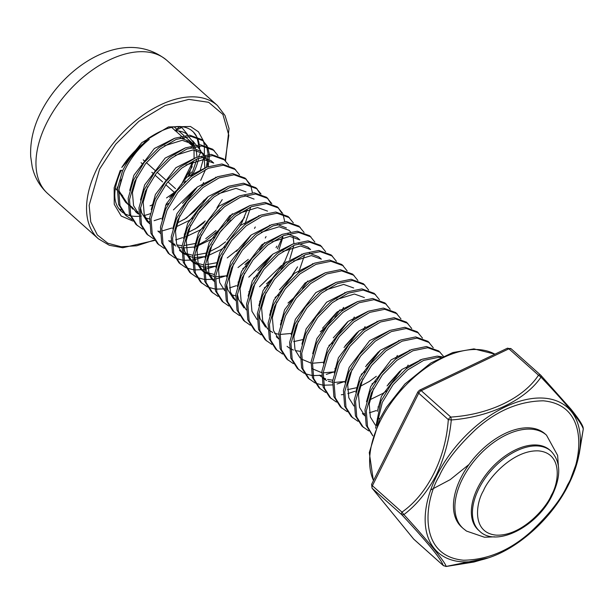 <?xml version="1.0" encoding="UTF-8"?>
<svg xmlns="http://www.w3.org/2000/svg" width="614" height="614" viewBox="0 0 614 614"><rect width="100%" height="100%" fill="white"/><g stroke="black" fill="none" stroke-linecap="round" stroke-linejoin="round"><path stroke-width="0.92" d="M468.996 464.476L450.216 479.626L430.683 489.98M196.457 136.385L193.418 132.041L191.33 130.214C181.161 123.26 166.632 126.108 147.744 138.756L121.779 167.468L141.788 142.655L168.489 126.914L190.493 126.499L198.46 131.81L203.434 140.928M203.51 141.182L204.324 145.203M204.447 146.193L204.316 154.989M204.109 156.532L200.156 170.423M225.161 160.323L228.83 135.31L222.89 114.411L208.645 102.3L188.859 99.384L165.082 105.508L138.871 121.303L115.731 144.198L99.606 169.065L89.153 205.314L90.757 221.915L97.342 234.97L107.841 243.236L121.127 246.759L136.745 245.784L154.291 240.074M479.534 531.087L478.452 530.128A53.618 31.644 -48.2 0 1 477.815 487.654A53.618 31.644 -48.2 0 1 549.86 450.131L550.935 451.09A53.618 31.644 -48.2 0 0 478.889 488.621A53.618 31.644 -48.2 0 0 479.534 531.087C496.273 547.964 537.749 526.298 552.347 494.999C561.296 476.042 560.828 461.406 550.935 451.09M149.256 139.432A53.618 31.644 131.8 0 0 122.623 170.631L117.412 188.698L118.632 204.477L125.225 214.846L126.568 216.044L119.976 205.675L118.763 189.895L123.974 171.836C129.884 159.057 138.311 148.258 149.256 139.432C138.227 146.623 129.07 155.971 121.779 167.468M142.663 229.16L135.986 224.448L129.393 214.079L128.18 198.299L133.392 180.24L144.137 162.549L158.673 147.844L174.691 138.257L189.649 135.164L202.006 139.647L207.225 145.994M202.658 140.268L206.289 145.687M206.665 146.623L208.131 154.459M208.146 155.795L206.266 167.376M205.59 169.487L200.694 180.378M137.329 225.653L130.744 215.284L129.523 199.504L134.735 181.437L145.48 163.754L160.016 149.041L176.034 139.455L190.992 136.369L203.349 140.852M207.632 146.892L209.405 154.383M209.474 155.664L208.154 166.617M153.423 238.769L146.746 234.057L140.161 223.688L138.941 207.908L144.152 189.841L154.897 172.158L169.433 157.445L185.459 147.867L200.41 144.774L212.766 149.256L217.985 155.603M148.097 235.262L141.504 224.893L140.284 209.105L145.495 191.046L156.24 173.355L170.784 158.65L186.802 149.064L201.76 145.971L214.117 150.461M164.184 248.371L157.514 243.666L150.921 233.297L149.709 217.517L154.92 199.45L165.657 181.767L180.201 167.054L196.219 157.468L211.178 154.383L223.534 158.865L228.746 165.212M158.857 244.863L152.264 234.494L151.052 218.714L156.263 200.655L167.008 182.964L181.544 168.259L197.562 158.673L212.521 155.58L224.877 160.062M174.952 257.98L168.274 253.267L161.689 242.906L160.469 227.119L165.68 209.059L176.425 191.368L190.962 176.663L206.979 167.077L221.938 163.984L234.295 168.474L239.514 174.813M169.617 254.472L163.032 244.103L161.812 228.324L167.023 210.257L177.768 192.573L192.312 177.86L208.33 168.282L223.281 165.189L235.638 169.671M185.712 267.589L179.035 262.876L172.45 252.507L171.229 236.728L176.441 218.668L187.186 200.978L201.73 186.272L217.747 176.686L232.698 173.593L245.055 178.075L250.274 184.423M245.715 178.697L249.345 184.116M244.525 217.371L226.758 240.158M180.386 264.081L173.793 253.712L172.58 237.933L177.791 219.866L188.536 202.183L203.073 187.47L219.091 177.883L234.049 174.798L246.406 179.28M250.689 185.313L252.454 192.811M196.48 277.198L189.803 272.486L183.21 262.117L181.997 246.337L187.209 228.27L197.954 210.587L212.49 195.874L228.508 186.288L243.466 183.202L255.823 187.684L261.042 194.032M256.475 188.306L260.106 193.725M255.286 226.98L254.511 228.408M191.146 273.683L184.561 263.314L183.34 247.534L188.552 229.475L199.297 211.784L213.833 197.079L229.851 187.493L244.809 184.4L257.166 188.882M207.24 286.799L200.563 282.095L193.978 271.726L192.758 255.946L197.969 237.879L208.714 220.196L223.25 205.483L239.268 195.897L254.227 192.804L266.583 197.294L271.802 203.633M267.243 197.908L270.866 203.326M266.054 236.582L265.279 238.017M201.906 283.292L195.321 272.923L194.101 257.143L199.312 239.076L210.057 221.393L224.601 206.68L240.619 197.102L255.57 194.009L267.927 198.491M218.001 296.409L211.323 291.696L204.738 281.327L203.518 265.547L208.729 247.488L219.474 229.797L234.018 215.092L250.036 205.506L264.987 202.413L277.351 206.895L282.563 213.242M278.004 207.517L281.634 212.935M276.814 246.191L276.039 247.626M212.674 292.901L206.081 282.532L204.869 266.752L210.08 248.685L220.825 231.002L235.362 216.289L251.379 206.703L266.338 203.618L278.695 208.1M282.977 214.132L284.75 221.631M282.954 235.83L277.382 248.823M228.769 306.018L222.091 301.305L215.499 290.936L214.286 275.156L219.497 257.089L230.242 239.406L244.779 224.693L260.796 215.115L275.755 212.022L288.112 216.504L293.331 222.851M223.435 302.502L216.849 292.141L215.629 276.354L220.84 258.294L231.585 240.604L246.122 225.898L262.14 216.312L277.098 213.219L289.455 217.709M239.529 315.619L232.852 310.914L226.267 300.545L225.046 284.766L230.258 266.699L241.003 249.015L255.539 234.302L271.557 224.716L286.515 221.631L298.872 226.113L304.091 232.46M234.203 312.112L227.61 301.743L226.389 285.963L231.601 267.904L242.346 250.213L256.89 235.507L272.908 225.921L287.859 222.828L300.223 227.31M250.289 325.228L243.62 320.516L237.027 310.154L235.814 294.367L241.026 276.308L251.763 258.617L266.307 243.911L282.325 234.325L297.283 231.232L309.64 235.722L314.852 242.062M244.963 321.721L238.37 311.352L237.157 295.572L242.369 277.505L253.114 259.822L267.65 245.109L283.668 235.53L298.627 232.437L310.983 236.92M261.057 334.837L254.38 330.125L247.787 319.756L246.575 303.976L251.786 285.917L262.531 268.226L277.067 253.513L293.085 243.935L308.044 240.841L320.401 245.324L325.62 251.671M255.723 331.33L249.138 320.961L247.918 305.181L253.129 287.114L263.874 269.431L278.411 254.718L294.436 245.132L309.387 242.039L321.744 246.529M271.818 344.439L265.141 339.734L258.555 329.365L257.335 313.585L262.546 295.518L273.291 277.835L287.836 263.122L303.853 253.536L318.804 250.451L331.161 254.933L336.38 261.28M266.491 340.931L259.899 330.562L258.686 314.782L263.897 296.723L274.635 279.032L289.179 264.327L305.196 254.741L320.155 251.648L332.512 256.13M282.586 354.048L275.909 349.343L269.316 338.974L268.103 323.194L273.314 305.127L284.059 287.436L298.596 272.731L314.614 263.145L329.572 260.052L341.929 264.542L347.148 270.881M277.252 350.54L270.667 340.171L269.446 324.392L274.658 306.325L285.403 288.641L299.939 273.928L315.957 264.35L330.915 261.257L343.272 265.739M293.346 363.657L286.669 358.944L280.084 348.575L278.863 332.796L284.075 314.736L294.82 297.046L309.356 282.34L325.374 272.754L340.333 269.661L352.689 274.143L357.908 280.491M288.012 360.149L281.427 349.78L280.207 334.001L285.418 315.934L296.163 298.25L310.707 283.538L326.725 273.951L341.676 270.866L354.032 275.348M304.107 373.266L297.429 368.553L290.844 358.185L289.624 342.405L294.835 324.338L305.58 306.655L320.124 291.942L336.142 282.363L351.093 279.27L363.457 283.752L368.669 290.1M298.78 369.751L292.187 359.39L290.975 343.602L296.186 325.543L306.931 307.852L321.467 293.147L337.485 283.561L352.444 280.468L364.8 284.957M314.875 382.867L308.197 378.163L301.604 367.794L300.392 352.014L305.603 333.947L316.348 316.264L330.885 301.551L346.902 291.965L361.861 288.879L374.218 293.362L379.437 299.701M309.54 379.36L302.955 368.991L301.735 353.211L306.946 335.152L317.691 317.461L332.228 302.748L348.245 293.17L363.204 290.077L375.561 294.559M325.635 392.476L318.958 387.764L312.373 377.403L311.152 361.615L316.363 343.556L327.108 325.865L341.645 311.16L357.663 301.574L372.621 298.481L384.978 302.963L390.197 309.31M320.301 388.969L313.716 378.6L312.495 362.82L317.707 344.753L328.452 327.07L342.996 312.357L359.013 302.771L373.964 299.686L386.329 304.168M336.395 402.086L329.726 397.373L323.133 387.004L321.913 371.224L327.124 353.165L337.869 335.474L352.413 320.761L368.431 311.183L383.389 308.09L395.746 312.572L400.957 318.919M331.069 398.578L324.476 388.209L323.263 372.429L328.475 354.362L339.22 336.672L353.756 321.966L369.774 312.38L384.732 309.287L397.089 313.777M347.163 411.687L340.486 406.982L333.893 396.613L332.681 380.833L337.892 362.767L348.637 345.083L363.173 330.37L379.191 320.784L394.15 317.699L406.506 322.181L411.725 328.528M341.829 408.18L335.244 397.811L334.024 382.031L339.235 363.972L349.98 346.281L364.516 331.575L380.534 321.989L395.493 318.896L407.849 323.378M357.924 421.296L351.246 416.591L344.661 406.222L343.441 390.435L348.652 372.376L359.397 354.685L373.941 339.979L389.959 330.393L404.91 327.3L417.267 331.79L422.486 338.13M352.597 417.789L346.004 407.42L344.792 391.64L350.003 373.573L360.74 355.89L375.284 341.177L391.302 331.598L406.261 328.505L418.618 332.988M368.692 430.905L362.014 426.193L355.422 415.824L354.209 400.044L359.42 381.985L370.165 364.294L384.702 349.589L400.719 340.002L415.678 336.909L428.035 341.392L433.246 347.739M363.358 427.398L356.765 417.029L355.552 401.249L360.763 383.182L371.508 365.499L386.045 350.786L402.063 341.2L417.021 338.114L429.378 342.597M372.844 435.863L366.19 425.433L364.969 409.653L370.181 391.586L380.926 373.903L395.462 359.19L411.48 349.612L426.438 346.519L438.795 351.001L443.415 356.235M372.867 435.786L367.533 426.638L366.312 410.85L371.524 392.791L382.269 375.1L396.813 360.395L412.831 350.809L427.781 347.716L440.138 352.198M375.576 428.211L380.941 401.195L391.686 383.512L406.23 368.799L422.248 359.213L437.199 356.128L442.21 356.795M376.758 425.379L382.292 402.4L393.037 384.709L407.573 369.996L423.591 360.418L438.549 357.325L440.768 357.486M195.421 188.621L173.424 209.896M161.091 218.415L154.091 220.679M149.402 221.608L147.867 221.8M131.895 219.551L126.568 216.044M204.285 199.949L194.477 211.339L184.192 219.505M171.859 228.024L162.764 230.764M160.162 231.217L158.635 231.409M222.222 199.588L216.949 207.831M205.237 220.948L194.953 229.114M182.619 237.633L175.619 239.897M170.93 240.818L169.111 241.041M215.998 230.549L205.721 238.716M232.368 213.733L227.119 221.201M219.743 229.459L206.358 240.396L196.68 245.823M204.147 256.844L193.863 259.806M192.451 260.037L183.763 260.305M182.657 260.183L175.819 258.364M237.526 249.768L227.241 257.934M214.908 266.453L204.623 269.416M203.219 269.638L194.523 269.914M193.425 269.792L186.579 267.973M248.286 259.377L238.009 267.543M264.657 242.553L259.407 250.021M252.032 258.279L244.955 264.596M226.973 275.525L216.581 278.794M213.979 279.247L205.283 279.516M204.186 279.393L197.34 277.582M270.759 255.869L248.77 277.144M236.436 285.663L229.429 287.928M224.747 288.856L216.051 289.125M214.954 289.002L208.108 287.183M281.527 265.478L259.53 286.753M286.185 261.764L280.936 269.231M273.56 277.497L266.484 283.814M297.567 266.837L292.287 275.08M307.714 280.982L302.456 288.45M295.081 296.708L288.012 303.024M340.002 309.801L334.745 317.269M327.369 325.527L320.301 331.844M356.864 332.727L345.152 345.836M333.302 372.13L326.303 374.394M321.613 375.315L312.917 375.584M311.82 375.461L304.974 373.65M378.393 351.937L366.681 365.046M344.07 381.731L337.063 383.996M332.374 384.924L323.678 385.193M322.58 385.07L315.734 383.259M354.831 391.341L347.823 393.605M343.142 394.533L341.323 394.748M399.921 371.148L388.209 384.264M376.359 410.551L369.352 412.815M364.662 413.744L362.851 413.966M198.713 148.189L198.713 146.055M198.644 144.781L196.871 137.283M488.445 557.85L446.194 566.423C444.682 561.411 427.912 540.873 403.905 514.609C416.637 504.9 427.421 491.753 436.239 475.182C444.336 457.967 449.356 439.563 451.298 419.961C489.88 417.029 525.446 400.044 540.988 377.126C566.914 404.373 581.013 421.649 583.285 428.94L578.204 458.412A97.189 57.363 -48.2 0 1 568.648 484.438M463.186 528.477L461.743 527.188A62.551 36.917 -48.2 0 1 460.991 477.638A62.551 36.917 -48.2 0 1 545.048 433.86L546.483 435.142A62.551 36.917 -48.2 0 0 462.434 478.928A62.551 36.917 -48.2 0 0 463.186 528.477L466.486 531.072L484.469 537.235L494.608 536.828M120.59 180.992L121.61 178.95L119.07 188.222L119.047 190.977L127.865 204.224M129.209 205.383L132.263 207.325L137.536 213.411L131.772 207.064M190.893 176.717L196.956 158.926M197.056 157.138L196.181 150.246M195.459 148.342L194.554 146.654M193.633 145.372L192.197 143.868L182.204 140.307L164.437 145.794M136.807 177.177L132.432 192.596L133.553 205.636L138.626 213.826M145.411 217.955L149.555 218.975M201.661 186.318L203.618 182.535M207.824 166.739L207.263 160.983L205.314 156.263M204.393 154.974L202.965 153.469L192.973 149.916L175.205 155.403M147.567 186.786L143.2 202.198L144.313 215.245L149.386 223.435M176.149 226.842L189.135 220.51L192.742 217.993M197.554 214.094L209.267 200.962M201.829 157.153L211.039 160.676L213.726 163.078L203.733 159.525L185.965 165.005M185.72 236.827L199.895 230.12L203.503 227.602M208.315 223.696L220.035 210.571M172.258 243.812L175.926 246.053M177.707 246.774L181.844 247.795M183.287 247.972L194.607 246.951M196.48 246.437L210.656 239.721L214.271 237.211M219.083 233.305L230.795 220.18M179.864 215.606L175.489 231.025L176.609 244.065L181.675 252.254M183.026 253.421L192.604 257.404M194.055 257.581L205.375 256.552M207.24 256.038L221.424 249.33L225.031 246.82M244.71 224.747L250.773 206.956M246.014 191.898L236.022 188.344L218.254 193.824M190.624 225.215L186.249 240.627L187.37 253.674L192.443 261.863M193.786 263.022L203.372 267.013M204.815 267.19L216.136 266.161M201.384 234.817L197.01 250.236L198.13 263.276L203.203 271.472M204.546 272.631L214.132 276.622M215.583 276.791L226.712 275.816M242.783 268.648L246.559 266.031M267.543 211.109L257.55 207.555L239.782 213.043M212.152 244.426L207.778 259.845L208.898 272.885L213.971 281.074M253.551 278.257L257.32 275.64M278.963 249.783L282.893 237.25M222.913 254.035L218.538 269.446L219.658 282.494L224.732 290.683M231.516 294.804L235.661 295.833M264.312 287.866L268.08 285.241M289.724 259.384L293.822 245.385M293.929 243.597L293.055 236.705M290.499 231.831L289.071 230.327L279.078 226.773L261.311 232.253M233.673 263.636L229.306 279.055L230.419 292.095L235.492 300.292M275.072 297.468L278.848 294.85M298.527 272.785L304.582 254.994M287.935 234.003L297.145 237.534L299.832 239.936L289.839 236.375L272.071 241.862M244.441 273.245L240.066 288.664L241.187 301.704L246.26 309.893M298.703 243.612L307.906 247.135L310.6 249.537L300.599 245.984L282.831 251.471M255.201 282.854L250.827 298.274L251.947 311.313L257.02 319.503M309.464 253.221L318.666 256.744L321.36 259.146L311.367 255.593L293.599 261.073M265.969 292.464L261.595 307.875L262.715 320.922L267.781 329.112M269.132 330.271L272.8 332.512M274.573 333.233L278.71 334.262M280.161 334.438L291.289 333.456M276.73 302.065L272.355 317.484L273.476 330.524L278.549 338.721M341.584 311.214L343.541 307.422M328.889 345.505L332.665 342.888M352.344 320.815L354.301 317.031M353.649 287.966L343.656 284.412L325.888 289.892M298.258 321.283L293.883 336.695L295.004 349.742L300.069 357.931M301.42 359.09L311.006 363.081M312.449 363.258L323.77 362.229M363.104 330.424L365.069 326.633M364.409 297.575L354.416 294.022L336.649 299.502M312.181 368.699L321.767 372.69M323.21 372.859L334.53 371.838M322.941 378.308L326.617 380.55M328.39 381.271L332.527 382.292M333.978 382.468L345.106 381.494M361.178 374.325L364.954 371.708M371.946 383.934L375.714 381.309M395.393 359.244L397.358 355.452M369.889 399.768L382.867 393.436L386.475 390.918M406.161 368.853L408.118 365.061M352.075 369.313L347.701 384.732L348.813 397.772L353.887 405.969M362.836 378.922L358.461 394.341L359.581 407.381L364.655 415.571M373.596 388.532L369.221 403.943L370.342 416.99L375.415 425.18M117.343 189.327A3.577 2.111 -48.2 0 1 117.619 186.925L117.673 186.809M132.908 221.055L121.181 216.028L114.235 204.278L114.158 187.784L120.206 170.469L122.623 170.631M194.093 157.998L194.016 149.962M193.494 147.844L193.187 146.961M192.596 145.587L189.511 141.466L180.301 137.935M174.437 138.365L154.375 148.511L133.89 175.282L129.715 190.424M139.063 214.232L136.369 211.83L138.618 213.542M182.588 203.38L196.864 187.4M204.792 168.029L204.255 157.445M203.364 155.196L201.53 152.364M202.965 153.469L200.271 151.067L191.069 147.544M185.198 147.966L165.135 158.12L144.658 184.883L140.483 200.026M140.491 207.593L141.627 212.843L147.137 221.439L149.824 223.841M177.085 223.089L186.441 218.108L207.624 197.002M215.56 177.638L215.621 177.208M195.966 157.575L175.896 167.722L155.419 194.492L151.244 209.635M184.223 234.049L184.991 233.788M187.07 233.013L197.201 227.717L204.117 222.598M206.726 167.185L186.664 177.331L166.179 204.101L162.012 219.244M168.658 240.65L170.915 242.369M172.258 243.159L175.013 244.372M176.916 244.948L182.082 245.669M183.594 245.684L195.751 243.397M217.494 176.786L197.424 186.94L176.947 213.71L172.772 228.853M182.112 252.661L179.426 250.259L181.675 251.97M183.018 252.768L192.842 255.278M194.354 255.294L206.519 253.006M208.591 252.231L218.73 246.928L225.645 241.809M239.913 225.822L241.901 222.56L247.25 209.474M228.254 186.395L208.184 196.549L187.707 223.312L183.532 238.455M183.54 246.022L184.676 251.272L190.186 259.868L192.435 261.579M193.778 262.37L203.602 264.88M205.122 264.903L217.279 262.608M236.405 251.418L250.681 235.431M258.609 216.067L258.671 215.637M254.089 199.105L244.886 195.582M239.015 196.004L218.952 206.15L198.476 232.921L194.3 248.064M194.308 255.624L195.444 260.873L200.955 269.469L203.203 271.188M204.546 271.979L214.37 274.489M269.377 225.668L269.439 225.246M249.783 205.613L229.713 215.76L209.236 242.53L205.061 257.673M205.068 265.233L206.204 270.482L211.715 279.078L214.401 281.481M238.04 282.087L238.808 281.826M257.934 270.628L272.202 254.649M260.543 215.215L240.481 225.369L219.996 252.131L215.821 267.274M248.8 291.688L249.568 291.427M282.97 264.25L284.95 260.988L290.299 247.902M286.377 227.924L277.175 224.402M271.304 224.824L251.241 234.97L230.764 261.741L226.589 276.883M226.597 284.443L227.733 289.693L233.243 298.289L235.929 300.691M259.568 301.297L260.328 301.037M279.454 289.846L293.73 273.859M301.666 254.495L301.727 254.066M282.072 234.433L262.001 244.579L241.525 271.35L237.349 286.492M237.357 294.052L238.493 299.302L244.004 307.898M270.329 310.907L271.096 310.646M312.426 264.097L312.488 263.667M292.832 244.034L272.769 254.188L252.285 280.959L248.117 296.101M281.089 320.508L281.857 320.255M303.592 253.643L283.53 263.797L263.053 290.56L258.878 305.703M258.885 313.27L260.021 318.52L265.532 327.108M314.36 263.252L294.29 273.399L273.813 300.169L269.638 315.312M293.669 341.63L303.385 339.465M322.511 328.275L336.787 312.288M344.715 292.916L344.776 292.487M325.121 272.862L305.058 283.008L284.581 309.778L280.406 324.921M287.053 346.327L289.309 348.038M290.652 348.836L293.408 350.049M295.311 350.625L300.476 351.346M333.272 337.877L347.547 321.889M335.889 282.463L315.819 292.617L295.342 319.38L291.166 334.523M344.04 347.486L358.307 331.499M346.649 292.072L326.587 302.218L306.102 328.989L301.927 344.132M334.906 368.546L335.674 368.285M377.004 321.744L377.065 321.314M357.409 301.681L337.347 311.828L316.87 338.598L312.695 353.741M319.349 375.146L321.598 376.858M322.941 377.656L325.696 378.869M327.6 379.444L332.765 380.166M365.56 366.696L379.836 350.717M368.177 311.283L348.107 321.437L327.63 348.207L323.455 363.342M347.486 389.667L356.435 387.756M360.065 386.406L369.413 381.424L376.328 376.305M398.532 340.954L398.593 340.524M378.938 320.892L358.875 331.046L338.391 357.808L334.223 372.951M387.089 385.914L401.364 369.927M409.292 350.563L409.354 350.133M389.698 330.501L369.636 340.647L349.159 367.418L344.984 382.56M377.963 406.975L378.731 406.714M420.06 360.165L420.122 359.735M400.466 340.102L380.396 350.256L359.919 377.027L355.744 392.169M377.334 418.61L380.02 418.464M411.226 349.711L391.164 359.865L370.679 386.628L366.512 401.771M421.995 359.32L401.924 369.467L381.447 396.237L377.272 411.38M150.054 205.805L152.702 204.969M188.268 176.08L193.579 160.814M138.626 213.902A3.577 2.111 -48.2 0 1 137.666 213.549A3.577 2.111 -48.2 0 1 137.536 213.411M129.201 204.731L132.263 207.325M122.785 196.012L120.098 193.625L125.609 202.221L128.303 204.623M127.014 203.357L127.858 203.94M122.654 195.897L118.648 190.985M118.87 208.722L121.135 209.95M169.617 197.347L176.686 191.031M184.062 182.772L185.42 181M188.69 176.287L191.276 171.974M179.656 126.684L180.992 127.881A1.788 1.051 -48.2 0 1 182.135 127.889A1.788 1.051 -48.2 0 1 182.204 127.965L187.531 134.497C184.169 132.01 179.986 130.759 174.998 130.744L179.925 126.499M194.254 145.257L192.696 140.813L196.096 144.981M192.19 166.678L181.314 184.799L192.919 161.635M177.001 189.979L174.414 192.443L166.524 197.931M132.693 209.09L130.774 206.481M120.091 193.61L118.571 191.875M117.243 190.386L115.24 188.137M197.109 146.224L200.448 150.315A3.577 2.111 -48.2 0 1 200.356 153.001L198.56 156.578M137.666 213.549L135.517 211.63A3.577 2.111 131.8 0 0 135.671 211.753M137.536 211.769A3.577 2.111 131.8 0 0 137.805 211.653L137.935 211.776M180.992 127.881L174.998 130.744M186.226 133.606L187.516 135.187M188.513 136.408L193.364 142.348M152.886 204.447L152.011 204.869M583.077 427.244L583.285 428.94L583.077 427.244C581.872 423.691 577.797 417.635 570.859 409.054L540.78 375.231A3.577 2.111 -48.2 0 1 540.919 375.369L541.018 375.461M540.919 375.369L540.988 377.126L538.493 375.208C523.366 398.248 488.974 414.673 450.822 417.083L451.298 419.961L448.304 419.608C445.749 458.021 427.643 494.27 401.97 512.122L403.905 514.609L401.878 514.816C427.214 542.016 440.998 558.894 443.224 565.463L446.002 566.446M373.504 480.532A89.36 52.735 -48.2 0 1 380.396 420.682A89.36 52.735 -48.2 0 1 494.915 354.178M193.418 132.041A53.618 31.644 -48.2 0 1 196.657 136.462M197.117 137.359A53.618 31.644 -48.2 0 1 199.297 144.766M199.45 146.002A53.618 31.644 -48.2 0 1 199.619 149.294M199.174 155.357A53.618 31.644 -48.2 0 1 199.005 156.424M198.667 158.235A53.618 31.644 -48.2 0 1 193.164 173.655A53.618 31.644 -48.2 0 1 192.021 175.842M166.808 60.325A89.36 52.735 131.8 0 0 46.733 122.869A89.36 52.735 131.8 0 0 47.808 193.656C39.887 186.403 34.683 177.484 32.212 166.908L30.7 156.624C30.009 141.765 33.425 126.929 40.938 112.101C64.792 64.754 125.026 26.509 166.808 60.325L217.394 105.478A89.36 52.735 131.8 0 0 97.319 168.021A89.36 52.735 131.8 0 0 98.393 238.808L109.277 245.27L122.785 247.749L154.575 240.458M567.559 484.883C561.48 498.798 549.223 514.448 530.78 531.831C509.95 550.42 487.516 559.884 463.478 560.221C416.53 555.908 424.972 499.297 439.225 476.157C445.303 462.25 457.568 446.601 476.004 429.209C496.833 410.628 519.267 401.157 543.306 400.819C590.254 405.133 581.819 461.743 567.559 484.883M489.895 557.351A97.189 57.363 -48.2 0 1 436.876 475.482A97.189 57.363 -48.2 0 1 532.691 398.463A97.189 57.363 -48.2 0 1 578.204 458.412L568.602 484.561C552.73 516.942 520.265 547.028 489.895 557.359L488.882 557.712M551.303 495.314C546.498 507.732 521.685 536.275 496.289 535.139C471.468 532.86 475.927 502.935 483.464 490.701C488.276 478.291 513.089 449.747 538.486 450.876C563.299 453.163 558.84 483.088 551.303 495.314M168.52 203.364A53.618 31.644 -48.2 0 1 165.573 205.529M150.307 213.664A53.618 31.644 -48.2 0 1 144.374 215.43M141.381 215.99A53.618 31.644 -48.2 0 1 140.007 216.174M138.741 216.289A53.618 31.644 -48.2 0 1 130.951 215.898M129.968 215.691A53.618 31.644 -48.2 0 1 123.967 213.273M123.222 212.805A53.618 31.644 -48.2 0 1 121.119 211.178C112.638 203.203 112.684 189.526 121.25 170.147M182.051 127.827L180.808 126.722M171.582 127.321L175.213 130.559M175.42 130.751L181.399 136.078M182.742 137.283L184.2 138.587M186.894 140.99L192.159 145.687M175.52 188.659L167.891 181.851M166.547 180.646L157.13 172.242M155.779 171.045L146.362 162.633M145.019 161.436L143.231 159.84M194.108 144.658L185.274 136.776M183.931 135.571L178.843 131.028M176.809 129.216L174.176 126.868M141.082 162.695L142.832 164.26M151.85 172.304L153.6 173.862M154.943 175.067L162.61 181.905M165.703 184.668L174.414 192.443M413.391 538.8A3.577 2.87 -39.2 0 0 413.644 539.061L372.299 488.414A3.577 2.87 140.8 0 1 372.046 488.153L413.782 539.207A3.577 2.111 -48.2 0 1 413.644 539.061L443.224 565.463A3.577 2.111 -48.2 0 0 443.362 565.601L413.782 539.207A3.577 2.111 -48.2 0 0 413.936 539.322M371.623 484.292A3.577 1.205 26.6 0 0 372.391 485.728L418.725 393.206A3.577 1.205 -153.4 0 1 417.95 391.77L371.623 484.292L372.046 488.153M508.914 348.806A3.577 1.673 -115.5 0 0 507.287 348.268L419.608 390.143A3.577 1.673 64.5 0 1 421.242 390.681L508.914 348.806L538.493 375.208A3.577 2.111 -48.2 0 1 540.78 375.231L511.201 348.829A3.577 2.111 131.8 0 0 508.914 348.806M372.299 488.414L401.878 514.816A3.577 2.111 -48.2 0 1 401.97 512.122L372.391 485.728A3.577 2.111 -48.2 0 0 372.299 488.414M418.725 393.206L448.304 419.608A3.577 2.111 -48.2 0 1 450.822 417.083L421.242 390.681A3.577 2.111 -48.2 0 0 418.725 393.206M511.339 348.975A3.577 2.111 131.8 0 0 511.201 348.829L507.287 348.268M443.561 565.755A3.577 2.111 -48.2 0 1 443.362 565.601L446.102 566.492L473.977 562.017L488.805 557.727M373.396 480.739L369.283 452.625L379.621 419.247L386.398 407.335L404.872 384.049L430.851 362.989L452.817 352.551L473.939 348.89L494.968 354.148M189.511 141.466L192.197 143.868M157.898 231.041L160.592 233.443M190.186 259.868L192.88 262.262M200.955 269.469L203.641 271.872M276.292 336.718L278.986 339.12M362.398 413.575L365.092 415.977M180.723 126.63L182.135 127.889M225.538 160.684L229.022 128.533L225.016 115.493L217.394 105.478M47.808 193.656L98.393 238.808M419.608 390.143L417.95 391.77M583.3 428.925L579.186 454.137M558.341 465.42L557.619 455.404L546.483 435.142"/></g></svg>
